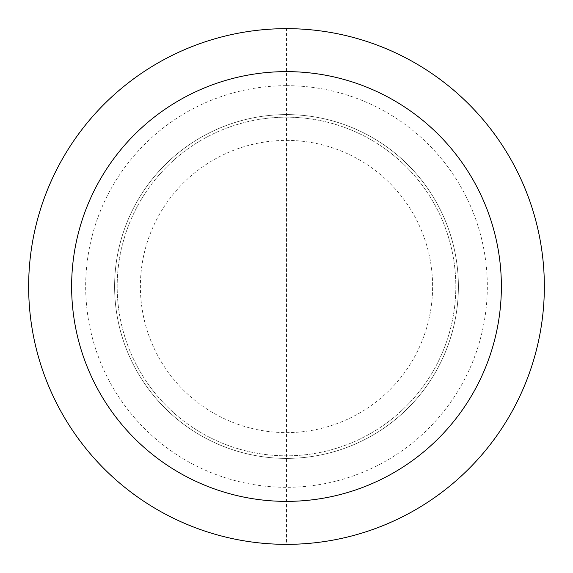 <?xml version="1.0" encoding="UTF-8"?>
<svg xmlns="http://www.w3.org/2000/svg" width="573" height="573" viewBox="0 0 573 573"><rect width="100%" height="100%" fill="white"/><g stroke="black" fill="none" stroke-linecap="round" stroke-linejoin="round"><path stroke-width="0.43" stroke-dasharray="2.87 2.15" d="M114.6 286.5A171.9 171.9 0 0 1 286.5 114.6A171.9 171.9 0 0 1 458.4 286.5A171.9 171.9 0 0 1 286.5 458.4A171.9 171.9 0 0 1 114.6 286.5A171.9 171.9 0 0 1 286.5 114.6A171.9 171.9 0 0 1 458.4 286.5A171.9 171.9 0 0 1 286.5 458.4A171.9 171.9 0 0 1 114.6 286.5A171.9 171.9 0 0 0 286.5 458.4A171.9 171.9 0 0 0 458.4 286.5M286.5 117.178A169.322 169.322 0 0 1 455.822 286.5A169.322 169.322 0 0 1 286.5 455.822A169.322 169.322 0 0 1 117.178 286.5A169.322 169.322 0 0 1 286.5 117.178A169.322 169.322 0 0 1 455.822 286.5A169.322 169.322 0 0 1 286.5 455.822A169.322 169.322 0 0 1 117.178 286.5A169.322 169.322 0 0 1 286.5 117.178M286.5 85.678A200.822 200.822 0 0 1 487.322 286.5A200.822 200.822 0 0 1 286.5 487.322A200.822 200.822 0 0 1 85.678 286.5A200.822 200.822 0 0 1 286.5 85.678M286.5 28.65A257.85 257.85 0 0 1 544.35 286.5A257.85 257.85 0 0 1 286.5 544.35A257.85 257.85 0 0 1 28.65 286.5A257.85 257.85 0 0 1 286.5 28.65L286.5 544.35M286.5 140.385A146.115 146.115 0 0 1 432.615 286.5A146.115 146.115 0 0 1 286.5 432.615A146.115 146.115 0 0 1 140.385 286.5A146.115 146.115 0 0 1 286.5 140.385"/><path stroke-width="0.86" d="M286.5 28.65A257.85 257.85 0 0 1 544.35 286.5A257.85 257.85 0 0 1 286.5 544.35A257.85 257.85 0 0 1 28.65 286.5A257.85 257.85 0 0 1 286.5 28.65M286.5 71.625A214.875 214.875 0 0 1 501.375 286.5A214.875 214.875 0 0 1 286.5 501.375A214.875 214.875 0 0 1 71.625 286.5A214.875 214.875 0 0 1 286.5 71.625"/></g></svg>
